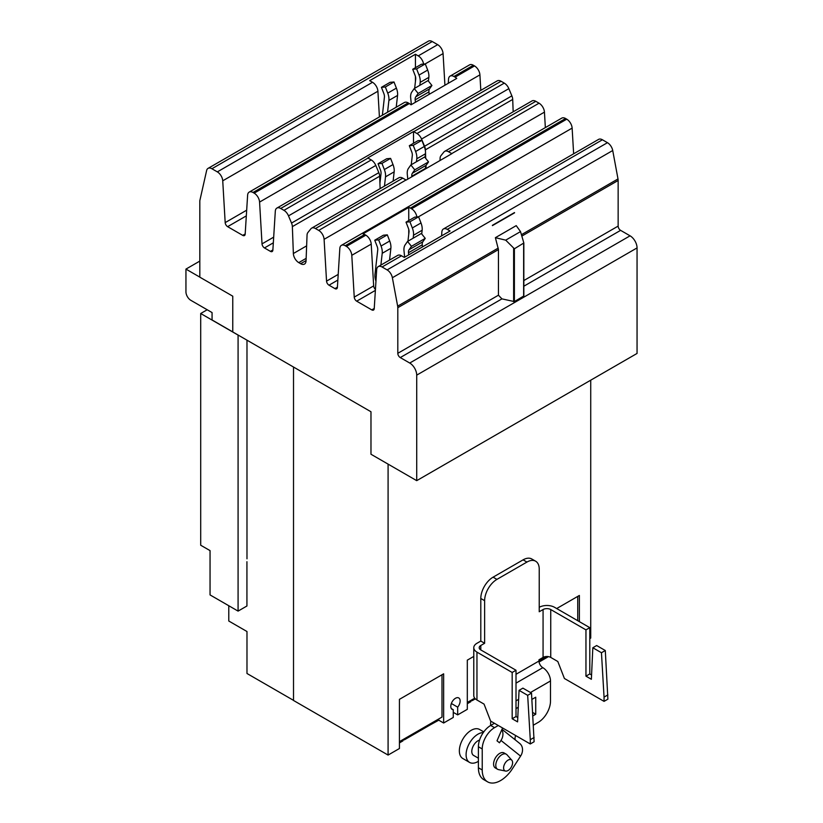 <?xml version="1.0" encoding="UTF-8"?>
<svg xmlns="http://www.w3.org/2000/svg" width="823" height="823" viewBox="0 0 823 823"><rect width="100%" height="100%" fill="white"/><g stroke="black" fill="none" stroke-linecap="round" stroke-linejoin="round"><path stroke-width="1.23" d="M470.787 700.455L470.787 701.7L467.31 703.716M402.92 739.64L402.92 740.885L399.433 742.902M388.086 464.121L388.086 755.072L399.433 748.519L399.433 699.344L443.638 673.821L443.638 723.005L438.762 720.187L430.213 724.898M438.762 720.187L438.762 718.942M443.638 723.005L453.257 717.45L453.257 709.704A6.605 3.817 -60 0 1 452.166 709.395A6.605 3.817 -60 0 1 450.798 706.371A6.605 3.817 -60 0 1 453.679 699.725A6.605 3.817 -60 0 1 458.771 697.955A6.605 3.817 -60 0 1 460.139 700.98A6.605 3.817 -60 0 1 457.681 707.152L457.681 714.889L467.31 709.333L467.31 660.149L473.781 656.415M293.513 367.037L293.513 700.466L388.086 755.072M457.681 714.889L453.257 712.337M228.784 605.738L228.784 621.015L246.982 631.519L246.982 673.492L293.513 700.352M246.982 340.177L246.982 558.827M590.729 380.185L590.729 638.082L589.793 638.617M556.687 608.547L579.382 595.451L579.382 621.653M457.681 707.152L451.354 703.49M451.354 708.603L453.257 709.704M207.19 309.767L200.699 313.512L200.699 545.227L210.05 550.618L210.05 594.916L238.084 611.108L246.931 605.995L246.931 561.697M200.699 313.512L238.084 335.095L238.084 611.108M541.256 659.768A4.516 2.613 60 0 1 540.361 661.301A4.516 2.613 60 0 1 539.003 661.455M546.914 656.497L538.983 661.085M577.736 620.707L577.736 596.397M473.39 698.953A4.516 2.613 60 0 1 472.484 700.486A4.516 2.613 60 0 1 470.787 700.538M474.748 698.161L467.31 702.461M405.513 738.138A4.516 2.613 60 0 1 404.607 739.682A4.516 2.613 60 0 1 402.92 739.723M404.607 739.682L430.192 724.909A4.516 2.613 -120 0 0 431.087 723.376M441.992 674.767L441.992 717.08L399.433 741.646M404.638 257.218L404 250.778A13.045 7.53 60 0 1 405.163 244.832L407.55 241.437L421.325 233.485L425.244 238.361L411.469 246.314L409.082 249.708A6.646 3.837 -120 0 0 408.486 252.733L408.702 254.873M407.55 241.437L411.469 246.314M422.477 246.921L422.261 244.791A6.646 3.837 60 0 1 422.857 241.756L425.244 238.361M411.356 104.614L410.687 97.896A13.045 7.53 60 0 1 411.85 91.95L414.236 88.555L428.011 80.603L431.931 85.479L418.156 93.431L415.769 96.826A6.646 3.837 -120 0 0 415.173 99.85L415.42 102.268M414.236 88.555L418.156 93.431M429.195 94.326L428.948 91.909A6.646 3.837 60 0 1 429.544 88.874L431.931 85.479M375.957 281.157A13.045 7.53 60 0 1 374.979 274.357L377.726 250.079A6.646 3.837 -120 0 0 377.129 246.365L374.743 240.213L378.662 239.863L381.049 246.015A13.045 7.53 60 0 1 382.211 253.309L380.884 265.088M389.536 260.099L390.874 248.309A13.045 7.53 -120 0 0 389.701 241.016L387.314 234.864L383.395 235.213L374.743 240.213M387.314 234.864L378.662 239.863M421.726 233.989L422.148 230.255A13.045 7.53 -120 0 0 420.985 222.961L418.598 216.799L409.936 221.799L412.323 227.961A13.045 7.53 60 0 1 413.496 235.255L413.156 238.197M418.598 216.799L414.679 217.149L406.017 222.148L409.936 221.799M407.961 241.201L409 232.024A6.646 3.837 -120 0 0 408.414 228.31L406.017 222.148M382.376 115.21L384.413 97.196A6.646 3.837 -120 0 0 383.816 93.483L381.43 87.331L385.349 86.981L387.736 93.133A13.045 7.53 60 0 1 388.898 100.427L387.571 112.206M396.223 107.216L397.56 95.427A13.045 7.53 -120 0 0 396.388 88.133L394.001 81.981L390.081 82.331L381.43 87.331M394.001 81.981L385.349 86.981M428.413 81.107L428.845 77.372A13.045 7.53 -120 0 0 427.672 70.078L425.285 63.916L416.623 68.916L419.02 75.078A13.045 7.53 60 0 1 420.183 82.372L419.853 85.314M425.285 63.916L421.366 64.266L412.714 69.266L416.623 68.916M414.658 88.318L415.697 79.142A6.646 3.837 -120 0 0 415.101 75.428L412.714 69.266M514.385 248.772L505.713 240.151L520.517 231.602L523.84 242.98L514.385 248.772L514.385 301.588L501.927 298.872L498.45 295.2L498.45 249.595L495.384 237.682L516.227 225.636L520.517 231.602M232.765 331.916L212.067 319.962L212.067 312.575L190.864 300.333A6.954 4.012 60 0 1 185.947 291.815L185.947 269.1L199.814 261.097M185.947 269.1L199.814 277.114M523.788 243.258L523.84 295.961L514.385 301.588M505.713 240.151L495.384 237.682M514.509 212.56L492.432 225.615L514.56 212.838M514.426 212.601L492.38 225.337M441.601 235.872L441.848 232.065A7.654 4.413 60 0 1 443.412 228.989A7.654 4.413 60 0 1 447.239 229.37L450.058 230.996L404.319 257.404L401.501 255.778A7.654 4.413 -120 0 0 397.674 255.397L378.251 266.611A7.654 4.413 60 0 1 382.078 266.991L387.119 269.903A7.654 4.413 60 0 1 392.376 277.732L397.653 306.156A7.654 4.413 60 0 1 397.807 307.699L397.807 353.314A3.477 2.006 -120 0 0 400.266 357.573L409.731 363.036A9.876 5.699 60 0 1 416.716 375.134L416.716 480.653L370.978 454.245L370.978 411.757L232.765 331.967L232.765 296.187L199.814 277.166L199.814 200.73L206.635 170.495A7.654 4.413 60 0 1 208.075 168.365A7.654 4.413 60 0 1 211.902 168.746L217.334 171.884A7.654 4.413 60 0 1 222.735 180.813L225.183 222.611A3.477 2.006 -120 0 0 227.632 226.664L242.723 235.378A3.477 2.006 -120 0 0 244.462 235.553A3.477 2.006 -120 0 0 245.172 234.154L247.62 195.174A7.654 4.413 60 0 1 249.194 192.098A7.654 4.413 60 0 1 253.021 192.479L254.173 193.148A7.654 4.413 60 0 1 259.574 202.077L262.023 243.875A3.477 2.006 -120 0 0 264.471 247.939L270.407 251.365A3.477 2.006 -120 0 0 272.146 251.54A3.477 2.006 -120 0 0 272.866 250.141L275.314 211.161A7.654 4.413 60 0 1 276.878 208.085A7.654 4.413 60 0 1 280.705 208.466L283.945 210.338A7.654 4.413 60 0 1 288.503 215.863L291.527 223.064A7.654 4.413 60 0 1 292.36 226.634L293.358 253.525A7.654 4.413 -120 0 0 298.77 262.619L300.652 263.71A7.654 4.413 -120 0 0 304.469 264.09A7.654 4.413 -120 0 0 306.053 260.86L307.051 235.111A7.654 4.413 60 0 1 307.895 232.518L310.909 228.794A7.654 4.413 60 0 1 311.639 228.156A7.654 4.413 60 0 1 315.466 228.537L318.707 230.409A7.654 4.413 60 0 1 324.097 239.328L326.546 281.137A3.477 2.006 -120 0 0 329.005 285.19L334.94 288.616A3.477 2.006 -120 0 0 336.679 288.791A3.477 2.006 -120 0 0 337.389 287.392L339.837 248.423A7.654 4.413 60 0 1 341.411 245.347A7.654 4.413 60 0 1 345.238 245.727L346.39 246.396A7.654 4.413 60 0 1 351.791 255.315L354.24 297.124A3.477 2.006 -120 0 0 356.688 301.177L371.78 309.89A3.477 2.006 -120 0 0 373.519 310.055A3.477 2.006 -120 0 0 374.228 308.666L376.677 269.687A7.654 4.413 60 0 1 378.251 266.611M375.432 289.459A3.477 2.006 60 0 1 373.663 285.9L371.224 244.102A7.654 4.413 -120 0 0 365.824 235.172L364.661 234.504A7.654 4.413 -120 0 0 363.005 233.845L408.743 207.437A7.654 4.413 60 0 1 410.399 208.096L411.562 208.764A7.654 4.413 60 0 1 416.88 216.953M408.743 207.437L408.743 220.574M408.743 229.329L408.743 234.298M448.278 83.308L448.535 79.183A7.654 4.413 60 0 1 450.109 76.107A7.654 4.413 60 0 1 453.936 76.488L455.088 77.156A7.654 4.413 60 0 1 456.744 78.411L411.006 104.819A7.654 4.413 -120 0 0 409.35 103.564L408.187 102.896A7.654 4.413 -120 0 0 404.36 102.515L249.194 192.098M379.413 116.917L377.911 91.219A7.654 4.413 -120 0 0 372.51 82.29L369.692 80.664L415.43 54.256L418.249 55.882A7.654 4.413 60 0 1 423.578 64.071M415.43 54.256L415.43 67.692M415.43 76.446L415.43 81.415M443.412 228.989L598.588 139.396A7.654 4.413 -120 0 1 602.415 139.776L607.456 142.688A7.654 4.413 -120 0 1 612.724 150.516L618.001 178.941A7.654 4.413 -120 0 1 618.145 180.484L618.145 226.099A3.477 2.006 60 0 0 620.604 230.358L630.068 235.82A9.876 5.699 -120 0 1 637.053 247.918L637.053 353.437L416.716 480.653M573.641 153.808L572.129 128.11A7.654 4.413 -120 0 0 566.738 119.181L565.576 118.512A7.654 4.413 -120 0 0 561.749 118.131L341.411 245.347M480.817 90.345L479.912 74.862A7.654 4.413 -120 0 0 474.521 65.933L473.359 65.264A7.654 4.413 -120 0 0 469.532 64.894L450.109 76.107M444.924 85.232L443.072 53.598A7.654 4.413 -120 0 0 437.682 44.668L432.24 41.531A7.654 4.413 -120 0 0 428.413 41.15L208.075 168.365M545.351 127.596L544.445 112.123A7.654 4.413 -120 0 0 539.044 103.194L535.814 101.322A7.654 4.413 -120 0 0 531.987 100.941L444.687 151.35A7.654 4.413 60 0 1 448.514 151.73L451.745 153.592A7.654 4.413 60 0 1 451.878 153.675L406.14 180.083A7.654 4.413 -120 0 0 406.006 180L402.766 178.138A7.654 4.413 -120 0 0 398.939 177.758L311.639 228.156M513.161 111.815L512.708 99.429A7.654 4.413 -120 0 0 511.865 95.859L508.851 88.647A7.654 4.413 -120 0 0 504.283 83.123L501.053 81.251A7.654 4.413 -120 0 0 497.226 80.88L276.878 208.085M380.123 188.621L379.66 176.235A7.654 4.413 -120 0 0 378.827 172.665L375.802 165.454A7.654 4.413 -120 0 0 371.245 159.929L368.004 158.067A7.654 4.413 -120 0 0 367.778 157.934L413.516 131.526A7.654 4.413 60 0 1 413.753 131.659L416.983 133.521A7.654 4.413 60 0 1 421.551 139.046L424.565 146.257A7.654 4.413 60 0 1 425.409 149.827L425.46 151.36M425.512 152.728L425.717 158.386M425.985 165.546L426.098 168.561M440.007 160.526L440.089 158.304A7.654 4.413 60 0 1 440.933 155.712L443.947 151.977A7.654 4.413 60 0 1 444.687 151.35M379.928 183.272L381.018 173.612A6.646 3.837 -120 0 0 380.421 169.898L378.035 163.736L381.954 163.386L384.341 169.548A13.045 7.53 60 0 1 385.514 176.842L384.464 186.121M393.116 181.122L394.166 171.842A13.045 7.53 -120 0 0 393.003 164.549L390.606 158.397L386.687 158.746L378.035 163.736M390.606 158.397L381.954 163.386M413.516 131.526L413.516 143.253M411.263 164.723L412.302 155.547A6.646 3.837 -120 0 0 411.706 151.833L409.319 145.681L413.239 145.332L415.625 151.483A13.045 7.53 60 0 1 416.788 158.777L416.459 161.73M425.028 157.522L425.45 153.788A13.045 7.53 -120 0 0 424.277 146.494L421.89 140.332L417.971 140.682L409.319 145.681M421.89 140.332L413.239 145.332M407.776 179.136L407.292 174.311A13.045 7.53 60 0 1 408.455 168.365L410.852 164.97L414.761 169.836L412.374 173.242A6.646 3.837 -120 0 0 411.788 176.266L411.839 176.791M425.604 168.838L425.553 168.314A6.646 3.837 60 0 1 426.149 165.289L428.536 161.894L424.617 157.018L410.852 164.97M414.761 169.836L428.536 161.894M592.827 647.763L596.665 645.541L605.296 650.52L601.459 652.742L592.827 647.763L591.367 679.284L585.955 676.156L585.955 629.873L589.793 627.661L589.793 673.944L591.562 674.973M589.793 673.944L585.955 676.156M605.296 650.52L607.888 699.159L604.051 701.371L564.403 678.481L557.819 661.507L550.741 657.423L550.741 609.545A5.422 3.127 0 0 0 543.067 609.545L539.23 611.756L539.23 569.166A17.386 10.041 120 0 0 535.629 561.204A17.386 10.041 120 0 0 526.936 562.068L496.927 579.382A17.386 10.041 120 0 0 484.634 600.687L484.634 643.277L480.797 645.489A5.422 3.127 0 0 0 479.212 647.701A5.422 3.127 0 0 0 480.797 649.923L516.011 670.251L516.011 716.535L517.79 717.563M607.888 694.9L604.051 697.112L601.459 652.742M604.051 701.371L604.051 697.112M519.056 690.353L522.893 688.141L531.514 693.12L527.677 695.332L519.056 690.353L517.585 721.874L512.173 718.757L512.173 672.463L516.011 670.251M516.011 716.535L512.173 718.757M531.514 693.12L534.117 741.749L530.279 743.971L490.631 721.082L484.047 704.097L476.959 700.013L476.959 652.135A10.853 6.265 180 0 1 473.781 647.701A10.853 6.265 180 0 1 476.959 643.277L480.797 641.066L484.634 643.277M534.117 737.49L530.279 739.712L527.677 695.332M530.279 743.971L530.279 739.712M585.955 629.873L550.741 609.545M539.23 607.323A10.853 6.265 180 0 1 554.579 607.323L589.793 627.661M512.595 762.695A6.368 3.673 -60 0 1 510.209 768.661A6.368 3.673 -60 0 1 505.579 771.058A6.368 3.673 -60 0 1 503.594 767.89A6.368 3.673 -60 0 1 506.773 761.09A6.368 3.673 -60 0 1 511.824 760.226A6.368 3.673 -60 0 1 512.595 762.695M473.781 647.701L473.781 695.579A10.853 6.265 0 0 0 476.959 700.013M512.173 672.463L476.959 652.135M533.397 725.166L538.201 722.388A17.386 10.041 120 0 0 550.494 701.093L550.494 680.96A10.853 6.265 60 0 0 542.82 667.669A5.422 3.127 -120 0 1 538.983 661.023L538.983 659.779L543.067 657.423A5.422 3.127 180 0 1 550.741 657.423M480.797 641.066L480.797 598.465A17.386 10.041 -60 0 1 493.09 577.17L523.099 559.846A17.386 10.041 -60 0 1 531.792 558.992L535.629 561.204M505.579 771.058L498.501 769.618A8.693 5.02 -60 0 1 497.596 769.279A8.693 5.02 -60 0 1 495.796 765.297A8.693 5.02 -60 0 1 499.592 756.543A8.693 5.02 -60 0 1 506.299 754.218A8.693 5.02 -60 0 1 507.04 754.825L511.824 760.226M516.011 708.582L518.264 707.286M531.884 699.427L535.732 697.204L535.732 714.241L532.646 712.451M535.732 714.241L532.851 715.907M506.299 754.218L504.077 752.942A8.693 5.02 120 0 0 497.38 755.267A8.693 5.02 120 0 0 493.584 764.011A8.693 5.02 120 0 0 495.384 767.993L497.596 769.279M478.4 761.306A16.758 9.681 -60 0 1 469.563 762.407L462.824 758.518A16.758 9.681 -60 0 1 459.357 750.843A16.758 9.681 -60 0 1 466.672 733.972A16.758 9.681 -60 0 1 479.593 729.476L483.78 731.894M490.765 725.402A10.637 8.652 128.6 0 1 490.889 721.226M498.285 725.495L494.53 727.666A17.386 10.041 120 0 0 482.227 748.961L482.227 769.978A25.945 14.979 120 0 0 487.607 781.85A25.945 14.979 120 0 0 512.369 768.805L520.578 756.1A10.637 8.652 -51.4 0 0 519.704 743.436L501.999 729.301M502.565 727.974L497.01 740.803L499.479 742.778L500.981 740.443A10.637 8.652 -51.4 0 0 501.804 729.754M515.352 739.97A5.216 4.238 128.6 0 1 515.764 735.587M469.563 762.407A16.758 9.681 -60 0 1 466.096 754.732A16.758 9.681 -60 0 1 483.286 732.583M494.448 723.283L490.693 725.444A17.386 10.041 120 0 0 478.4 746.749L478.4 767.756A25.945 14.979 120 0 0 483.77 779.638L487.607 781.85M479.531 740.114A8.693 5.02 120 0 0 471.795 751.44A8.693 5.02 120 0 0 473.595 755.421L478.4 758.189M409.082 249.708L422.857 241.756M408.486 252.733L422.261 244.791M415.769 96.826L429.544 88.874M415.173 99.85L428.948 91.909M389.701 241.016L381.049 246.015M390.874 248.309L382.211 253.309M422.148 230.255L413.496 235.255M420.985 222.961L412.323 227.961M396.388 88.133L387.736 93.133M397.56 95.427L388.898 100.427M428.845 77.372L420.183 82.372M427.672 70.078L419.02 75.078M513.634 301.671L513.634 248.505M523.644 296.249L523.644 243.433M372.51 82.29L217.334 171.884M377.911 91.219L222.735 180.813M246.674 210.194L225.183 222.611M246.324 215.883L227.632 226.664M245.182 233.958L242.723 235.378M408.187 102.896L253.021 192.479M409.35 103.564L254.173 193.148M364.661 234.504L345.238 245.727M365.824 235.172L346.39 246.396M371.224 244.102L351.791 255.315M373.663 285.9L354.24 297.124M375.381 290.385L356.688 301.177M374.249 308.46L371.78 309.89M401.501 255.778L382.078 266.991M498.234 248.083L397.653 306.156M498.45 249.595L397.807 307.699M498.45 295.2L397.807 353.314M501.927 298.872L400.266 357.573M637.053 247.918L416.716 375.134M630.068 235.82L409.731 363.036M620.604 230.358L523.84 286.219M618.145 226.099L523.84 280.54M618.145 180.484L521.844 236.088M618.001 178.941L521.432 234.699M612.724 150.516L392.376 277.732M607.456 142.688L387.119 269.903M602.415 139.776L447.239 229.37M572.129 128.11L418.485 216.809M566.738 119.181L411.562 208.764M565.576 118.512L410.399 208.096M337.409 287.196L334.94 288.616M337.852 280.077L329.005 285.19M338.212 274.398L326.546 281.137M272.876 249.945L270.407 251.365M273.329 242.826L264.471 247.939M273.678 237.147L262.023 243.875M479.912 74.862L259.574 202.077M474.521 65.933L455.088 77.156M473.359 65.264L453.936 76.488M443.072 53.598L425.182 63.927M437.682 44.668L418.249 55.882M432.24 41.531L211.902 168.746M544.445 112.123L324.097 239.328M402.766 178.138L315.466 228.537M406.006 180L318.707 230.409M306.063 260.582L300.652 263.71M306.146 258.36L298.77 262.619M306.629 245.861L293.358 253.525M379.66 176.235L292.36 226.634M378.827 172.665L291.527 223.064M375.802 165.454L288.503 215.863M371.245 159.929L283.945 210.338M368.004 158.067L280.705 208.466M504.283 83.123L416.983 133.521M501.053 81.251L413.753 131.659M508.851 88.647L421.551 139.046M511.865 95.859L424.565 146.257M512.708 99.429L425.409 149.827M535.814 101.322L448.514 151.73M539.044 103.194L451.745 153.592M393.003 164.549L384.341 169.548M394.166 171.842L385.514 176.842M424.277 146.494L415.625 151.483M425.45 153.788L416.788 158.777M411.788 176.266L425.553 168.314M412.374 173.242L426.149 165.289M543.067 657.423L543.067 609.545M480.797 649.923L480.797 645.489M484.634 600.687L480.797 598.465M496.927 579.382L493.09 577.17M526.936 562.068L523.099 559.846M538.983 661.023L516.011 674.284M542.82 667.669L516.011 683.141M550.494 680.96L530.475 692.513M518.634 699.344L516.011 700.867M500.981 740.443L520.578 756.1M494.53 727.666L490.693 725.444M482.227 748.961L478.4 746.749M482.227 769.978L478.4 767.756M548.457 656.631L540.361 661.301M475.355 698.83L472.484 700.486M523.84 295.961L523.84 242.98"/></g></svg>
